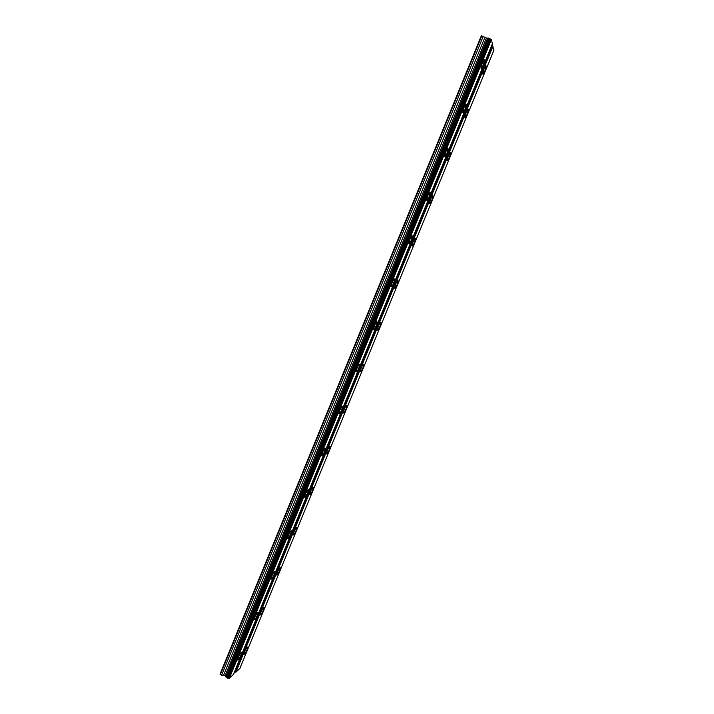<?xml version="1.0" encoding="UTF-8"?>
<svg xmlns="http://www.w3.org/2000/svg" width="714" height="714" viewBox="0 0 714 714"><rect width="100%" height="100%" fill="white"/><g stroke="black" fill="none" stroke-linecap="round" stroke-linejoin="round"><path stroke-width="1.07" d="M483.092 65.34L484.467 60.03C484.199 59.28 483.494 60.217 482.352 62.832L480.977 68.142C481.254 68.883 481.959 67.946 483.092 65.34M240.984 655.113L241.689 652.56C241.127 652.185 240.011 653.828 238.333 657.487L237.628 660.031C238.199 660.396 239.315 658.754 240.984 655.113M257.442 615.022L258.173 612.344C257.638 611.916 256.549 613.496 254.916 617.083L254.184 619.761C254.728 620.171 255.808 618.592 257.442 615.022M274.024 574.627L274.792 571.816C274.274 571.343 273.221 572.86 271.615 576.376L270.856 579.188C271.374 579.652 272.427 578.135 274.024 574.627M290.732 533.938L291.526 530.975C291.035 530.457 290.009 531.912 288.447 535.357L287.653 538.311C288.144 538.829 289.17 537.365 290.732 533.938M307.555 492.946L308.394 489.822C307.93 489.26 306.931 490.661 305.405 494.026L304.575 497.14C305.048 497.694 306.038 496.301 307.555 492.946M324.513 451.632L325.388 448.347C324.941 447.749 323.977 449.097 322.496 452.39L321.621 455.666C322.068 456.264 323.04 454.916 324.513 451.632M341.604 410.014L342.515 406.552C342.095 405.918 341.158 407.212 339.712 410.425L338.802 413.888C339.23 414.513 340.159 413.219 341.604 410.014M358.812 368.076L359.776 364.426C359.374 363.765 358.473 365.006 357.062 368.147L356.107 371.789C356.509 372.449 357.411 371.209 358.812 368.076M376.162 325.816L377.171 321.969C376.796 321.282 375.921 322.469 374.547 325.539L373.538 329.386C373.922 330.064 374.796 328.877 376.162 325.816M393.646 283.235L394.708 279.174C394.342 278.469 393.494 279.611 392.164 282.601L391.111 286.653C391.477 287.358 392.316 286.225 393.646 283.235M411.255 240.332L412.371 236.048C412.032 235.317 411.219 236.414 409.925 239.333L408.81 243.608C409.158 244.331 409.97 243.233 411.255 240.332M429.007 197.091L430.185 192.566C429.864 191.834 429.069 192.878 427.82 195.725L426.651 200.241C426.972 200.973 427.757 199.92 429.007 197.091M446.902 153.51L448.133 148.744C447.83 147.994 447.071 149.012 445.857 151.77L444.617 156.544C444.929 157.276 445.688 156.268 446.902 153.51M464.93 109.599L466.224 104.565C465.939 103.816 465.207 104.788 464.029 107.475L462.734 112.509C463.02 113.249 463.752 112.285 464.93 109.599M484.833 71.168L486.18 65.991C485.922 65.277 485.234 66.206 484.119 68.767L482.771 73.953C483.03 74.658 483.717 73.729 484.833 71.168M247.187 649.561L247.883 647.036C247.347 646.679 246.259 648.276 244.634 651.846L243.929 654.372C244.483 654.72 245.562 653.114 247.187 649.561M263.359 610.202L264.082 607.56C263.564 607.15 262.511 608.694 260.922 612.193L260.191 614.834C260.717 615.236 261.77 613.692 263.359 610.202M279.647 570.566L280.406 567.782C279.915 567.327 278.888 568.817 277.327 572.244L276.568 575.02C277.068 575.466 278.094 573.976 279.647 570.566M296.051 530.636L296.846 527.708C296.372 527.209 295.382 528.637 293.856 531.992L293.061 534.92C293.543 535.402 294.534 533.974 296.051 530.636M312.58 490.402L313.41 487.332C312.964 486.796 311.991 488.171 310.51 491.446L309.68 494.525C310.135 495.052 311.099 493.677 312.58 490.402M329.234 449.882L330.1 446.643C329.672 446.072 328.735 447.392 327.289 450.605L326.423 453.836C326.851 454.399 327.788 453.078 329.234 449.882M346.004 409.051L346.915 405.641C346.504 405.043 345.603 406.311 344.193 409.452L343.282 412.853C343.693 413.451 344.603 412.183 346.004 409.051M362.908 367.924L363.854 364.327C363.471 363.703 362.596 364.916 361.222 367.987L360.267 371.575C360.659 372.199 361.543 370.977 362.908 367.924M379.928 326.476L380.928 322.701C380.562 322.041 379.714 323.21 378.375 326.209L377.385 329.984C377.751 330.636 378.598 329.466 379.928 326.476M397.082 284.725L398.135 280.745C397.787 280.067 396.966 281.191 395.672 284.118L394.619 288.099C394.976 288.768 395.797 287.644 397.082 284.725M414.37 242.662L415.477 238.458C415.146 237.771 414.352 238.851 413.085 241.698L411.987 245.902C412.317 246.58 413.111 245.5 414.37 242.662M431.783 200.277L432.943 195.85C432.63 195.145 431.863 196.189 430.64 198.965L429.489 203.392C429.801 204.088 430.569 203.044 431.783 200.277M449.329 157.571L450.552 152.903C450.257 152.198 449.517 153.189 448.33 155.902L447.116 160.561C447.41 161.266 448.151 160.266 449.329 157.571M467.018 114.535L468.295 109.617C468.018 108.903 467.304 109.867 466.153 112.5L464.876 117.417C465.153 118.122 465.867 117.158 467.018 114.535M489.438 38.386L491.375 39.609L492.383 43.697L233.433 674.453L229.31 678.3L227.114 678.041L225.044 675.863L223.634 675.149L221.608 675.257L220.028 674.194L481.361 35.7L486.439 38.038L489.438 38.386L227.114 678.041M492.419 45.803L235.254 672.061L235.915 672.142L239.877 668.447L493.972 50.096L492.08 44.455M235.254 672.061L233.897 673.329M229.31 678.3L491.375 39.609M235.915 672.142L492.999 46.169M221.608 675.257L483.289 36.218M484.868 37.485L223.634 675.149M225.044 675.863L486.439 38.038M487.707 38.065L225.82 676.917M228.319 678.184L490.5 39.056M481.861 35.709L220.331 674.614M488.438 38.083L226.267 677.532M227.338 678.068L489.634 38.511M488.599 38.092L226.365 677.666M483.994 59.86L484.467 60.03M376.724 321.782L377.171 321.969M394.253 278.995L394.708 279.174M411.907 235.861L412.371 236.048M429.712 192.387L430.185 192.566M447.66 148.566L448.133 148.744M465.76 104.387L466.224 104.565M450.106 152.734L450.552 152.903"/></g></svg>
